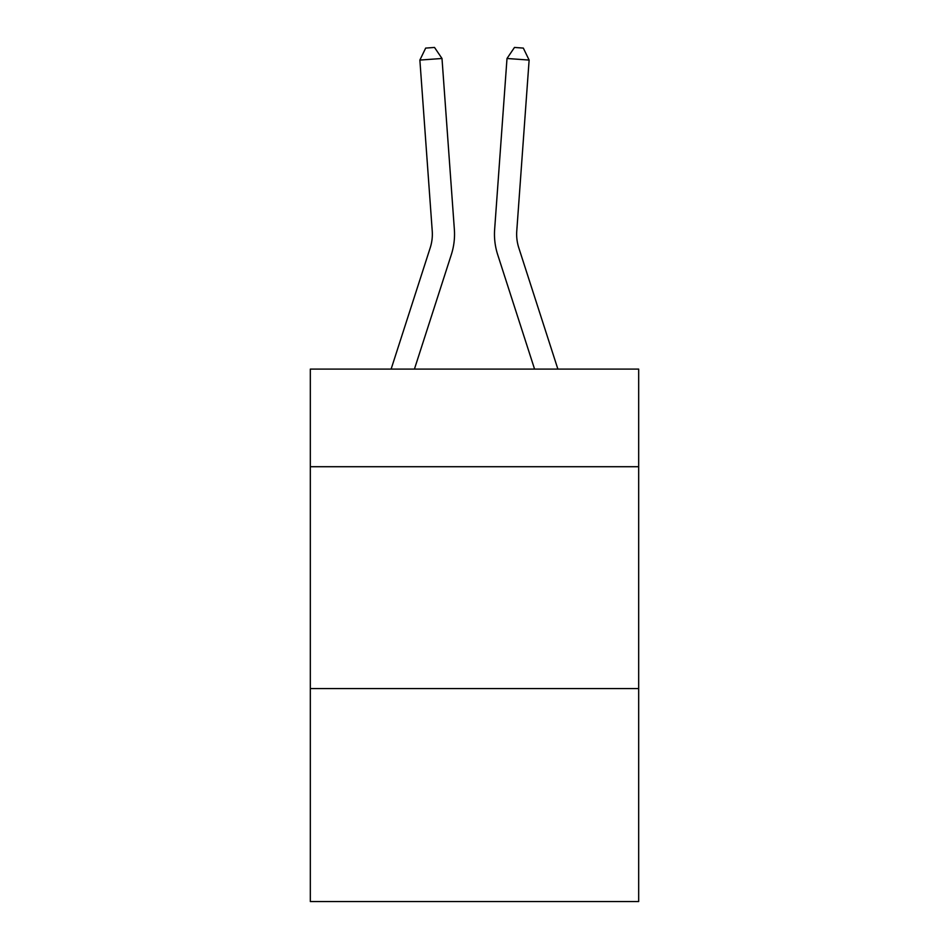 <?xml version="1.0" encoding="UTF-8"?>
<svg xmlns="http://www.w3.org/2000/svg" width="949" height="949" viewBox="0 0 949 949"><rect width="100%" height="100%" fill="white"/><g stroke="black" fill="none" stroke-linecap="round" stroke-linejoin="round"><path stroke-width="1.42" d="M638.677 466.718L638.677 369.102L310.323 369.102L310.323 466.718L638.677 466.718L638.677 901.55L310.323 901.55L310.323 466.718M638.677 688.571L310.323 688.571M451.321 254.64L414.428 369.102L451.321 254.64A66.56 66.56 120.6 0 0 454.357 229.409L441.997 58.482L454.357 229.409M391.118 369.102L430.205 247.831A44.366 44.366 -39.4 0 0 432.234 231.01L419.873 60.072L425.674 48.091L434.523 47.45L441.997 58.482L419.873 60.072M557.882 369.102L518.795 247.831A44.366 44.366 39.4 0 1 516.766 231.01L529.127 60.072L507.003 58.482L494.643 229.409A66.56 66.56 -120.6 0 0 497.679 254.64L534.572 369.102L497.679 254.64M430.205 247.831A44.366 44.366 -59.4 0 0 432.234 231.01A44.366 44.366 -59.4 0 1 430.205 247.831A44.366 44.366 -59.4 0 0 432.234 231.01A44.366 44.366 -59.4 0 1 430.205 247.831A44.366 44.366 -59.4 0 0 432.234 231.01A44.366 44.366 -59.4 0 1 430.205 247.831A44.366 44.366 -59.4 0 0 432.234 231.01A44.366 44.366 -59.4 0 1 430.205 247.831A44.366 44.366 -59.4 0 0 432.234 231.01A44.366 44.366 -59.4 0 1 430.205 247.831A44.366 44.366 -59.4 0 0 432.234 231.01A44.366 44.366 -59.4 0 1 430.205 247.831A44.366 44.366 -59.4 0 0 432.234 231.01A44.366 44.366 -59.4 0 1 430.205 247.831A44.366 44.366 -59.4 0 0 432.234 231.01A44.366 44.366 -59.4 0 1 430.205 247.831A44.366 44.366 -59.4 0 0 432.234 231.01A44.366 44.366 -59.4 0 1 430.205 247.831A44.366 44.366 -59.4 0 0 432.234 231.01A44.366 44.366 -59.4 0 1 430.205 247.831A44.366 44.366 -59.4 0 0 432.234 231.01A44.366 44.366 -59.4 0 1 430.205 247.831A44.366 44.366 -59.4 0 0 432.234 231.01A44.366 44.366 -59.4 0 1 430.205 247.831A44.366 44.366 -59.4 0 0 432.234 231.01A44.366 44.366 -59.4 0 1 430.205 247.831A44.366 44.366 -59.4 0 0 432.234 231.01A44.366 44.366 -59.4 0 1 430.205 247.831A44.366 44.366 -59.4 0 0 432.234 231.01A44.366 44.366 -59.4 0 1 430.205 247.831A44.366 44.366 -59.4 0 0 432.234 231.01A44.366 44.366 -59.4 0 1 430.205 247.831A44.366 44.366 -59.4 0 0 432.234 231.01A44.366 44.366 -59.4 0 1 430.205 247.831A44.366 44.366 -59.4 0 0 432.234 231.01A44.366 44.366 -59.4 0 1 430.205 247.831A44.366 44.366 -59.4 0 0 432.234 231.01A44.366 44.366 -59.4 0 1 430.205 247.831A44.366 44.366 -59.4 0 0 432.234 231.01A44.366 44.366 -59.4 0 1 430.205 247.831A44.366 44.366 -59.4 0 0 432.234 231.01A44.366 44.366 -59.4 0 1 430.205 247.831A44.366 44.366 -59.4 0 0 432.234 231.01A44.366 44.366 -59.4 0 1 430.205 247.831A44.366 44.366 -59.4 0 0 432.234 231.01A44.366 44.366 -59.4 0 1 430.205 247.831A44.366 44.366 -59.4 0 0 432.234 231.01A44.366 44.366 -59.4 0 1 430.205 247.831A44.366 44.366 -59.4 0 0 432.234 231.01A44.366 44.366 -59.4 0 1 430.205 247.831A44.366 44.366 -59.4 0 0 432.234 231.01A44.366 44.366 -59.4 0 1 430.205 247.831A44.366 44.366 -59.4 0 0 432.234 231.01A44.366 44.366 -59.4 0 1 430.205 247.831A44.366 44.366 -59.4 0 0 432.234 231.01A44.366 44.366 -59.4 0 1 430.205 247.831A44.366 44.366 -59.4 0 0 432.234 231.01M518.795 247.831A44.366 44.366 59.4 0 1 516.766 231.01A44.366 44.366 59.4 0 0 518.795 247.831A44.366 44.366 59.4 0 1 516.766 231.01A44.366 44.366 59.4 0 0 518.795 247.831A44.366 44.366 59.4 0 1 516.766 231.01A44.366 44.366 59.4 0 0 518.795 247.831A44.366 44.366 59.4 0 1 516.766 231.01A44.366 44.366 59.4 0 0 518.795 247.831A44.366 44.366 59.4 0 1 516.766 231.01A44.366 44.366 59.4 0 0 518.795 247.831A44.366 44.366 59.4 0 1 516.766 231.01A44.366 44.366 59.4 0 0 518.795 247.831A44.366 44.366 59.4 0 1 516.766 231.01A44.366 44.366 59.4 0 0 518.795 247.831A44.366 44.366 59.4 0 1 516.766 231.01A44.366 44.366 59.4 0 0 518.795 247.831A44.366 44.366 59.4 0 1 516.766 231.01A44.366 44.366 59.4 0 0 518.795 247.831A44.366 44.366 59.4 0 1 516.766 231.01A44.366 44.366 59.4 0 0 518.795 247.831A44.366 44.366 59.4 0 1 516.766 231.01A44.366 44.366 59.4 0 0 518.795 247.831A44.366 44.366 59.4 0 1 516.766 231.01A44.366 44.366 59.4 0 0 518.795 247.831A44.366 44.366 59.4 0 1 516.766 231.01A44.366 44.366 59.4 0 0 518.795 247.831A44.366 44.366 59.4 0 1 516.766 231.01A44.366 44.366 59.4 0 0 518.795 247.831A44.366 44.366 59.4 0 1 516.766 231.01A44.366 44.366 59.4 0 0 518.795 247.831A44.366 44.366 59.4 0 1 516.766 231.01A44.366 44.366 59.4 0 0 518.795 247.831A44.366 44.366 59.4 0 1 516.766 231.01A44.366 44.366 59.4 0 0 518.795 247.831A44.366 44.366 59.4 0 1 516.766 231.01A44.366 44.366 59.4 0 0 518.795 247.831A44.366 44.366 59.4 0 1 516.766 231.01A44.366 44.366 59.4 0 0 518.795 247.831A44.366 44.366 59.4 0 1 516.766 231.01A44.366 44.366 59.4 0 0 518.795 247.831A44.366 44.366 59.4 0 1 516.766 231.01A44.366 44.366 59.4 0 0 518.795 247.831A44.366 44.366 59.4 0 1 516.766 231.01A44.366 44.366 59.4 0 0 518.795 247.831A44.366 44.366 59.4 0 1 516.766 231.01A44.366 44.366 59.4 0 0 518.795 247.831A44.366 44.366 59.4 0 1 516.766 231.01A44.366 44.366 59.4 0 0 518.795 247.831A44.366 44.366 59.4 0 1 516.766 231.01A44.366 44.366 59.4 0 0 518.795 247.831A44.366 44.366 59.4 0 1 516.766 231.01A44.366 44.366 59.4 0 0 518.795 247.831A44.366 44.366 59.4 0 1 516.766 231.01A44.366 44.366 59.4 0 0 518.795 247.831A44.366 44.366 59.4 0 1 516.766 231.01A44.366 44.366 59.4 0 0 518.795 247.831A44.366 44.366 59.4 0 1 516.766 231.01M529.127 60.072L523.326 48.091L514.477 47.45L507.003 58.482L494.643 229.409"/></g></svg>
